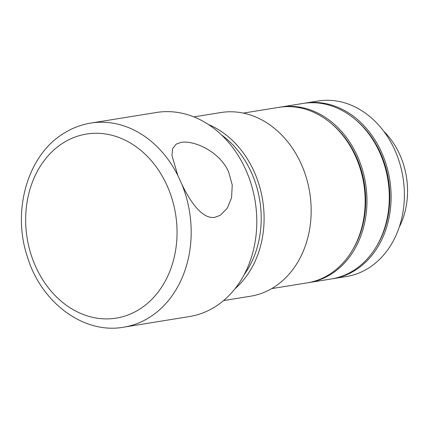 <?xml version="1.0" encoding="UTF-8"?>
<svg xmlns="http://www.w3.org/2000/svg" width="429" height="429" viewBox="0 0 429 429"><rect width="100%" height="100%" fill="white"/><g stroke="black" fill="none" stroke-linecap="round" stroke-linejoin="round"><path stroke-width="0.64" d="M332.212 278.823A88.894 71.681 -99.2 0 0 333.119 278.684L346.396 276.539A88.894 71.681 -99.2 0 0 394.728 149.887A88.894 71.681 -99.2 0 0 318.028 101.024L304.751 103.169A88.894 71.681 -99.2 0 0 303.85 103.319M333.119 278.684A88.894 71.681 -99.2 0 0 381.451 152.032A88.894 71.681 -99.2 0 0 304.751 103.169M234.979 288.765A93.029 75.016 -99.2 0 0 253.989 171.294A93.029 75.016 -99.2 0 0 208.435 124.507M244.133 274.716A90.964 73.348 -99.2 0 0 251.33 172.394A90.964 73.348 -99.2 0 0 221.546 134.963M223.584 300.573L250.488 296.224A93.029 75.016 -99.2 0 0 301.067 163.685A93.029 75.016 -99.2 0 0 220.801 112.548L193.903 116.892M271.659 288.615L307.164 282.877A88.894 71.681 -99.2 0 0 355.496 156.226A88.894 71.681 -99.2 0 0 278.802 107.363L243.297 113.1M351.984 250.89A87.344 70.431 -99.2 0 0 356.215 156.612A87.344 70.431 -99.2 0 0 331.419 123.6M308.07 282.722A88.894 71.681 -99.2 0 0 308.977 282.582L331.306 278.973A88.894 71.681 -99.2 0 0 379.638 152.327A88.894 71.681 -99.2 0 0 302.944 103.459L280.609 107.068A88.894 71.681 -99.2 0 0 279.708 107.223M308.977 282.582A88.894 71.681 -99.2 0 0 357.309 155.936A88.894 71.681 -99.2 0 0 280.609 107.068M376.126 246.991A87.344 70.431 -99.2 0 0 380.357 152.713A87.344 70.431 -99.2 0 0 355.555 119.702M123.761 327.177L189.366 316.57A103.368 83.349 -99.2 0 0 245.565 169.305A103.368 83.349 -99.2 0 0 156.387 112.484L90.782 123.085C81.306 124.635 72.41 127.992 64.098 133.151C27.762 154.789 11.84 210.178 27.263 256.478C40.911 302.359 83.494 334.507 123.761 327.177A103.368 83.349 -99.2 0 0 149.201 317.567A103.368 83.349 -99.2 0 0 181.934 184.513L177.81 175.413L171.975 155.534L172.571 148.707L176.222 144.106L181.011 142.423C193.94 139.972 219.959 151.651 228.668 172.034L232.25 185.012L231.558 197.731L227.354 208.081L220.447 215.197L214.977 217.299C202.847 219.466 191.103 203.319 181.934 184.513M383.649 131.151A72.356 58.344 80.8 0 1 399.694 154.44A72.356 58.344 80.8 0 1 399.185 227.273M177.81 175.413A103.368 83.349 -99.2 0 0 90.782 123.085M166.924 185.296A93.238 75.182 -99.2 0 0 63.535 142.707A93.238 75.182 -99.2 0 0 35.789 266.876A93.238 75.182 -99.2 0 0 139.178 309.465A93.238 75.182 -99.2 0 0 166.924 185.296"/></g></svg>
